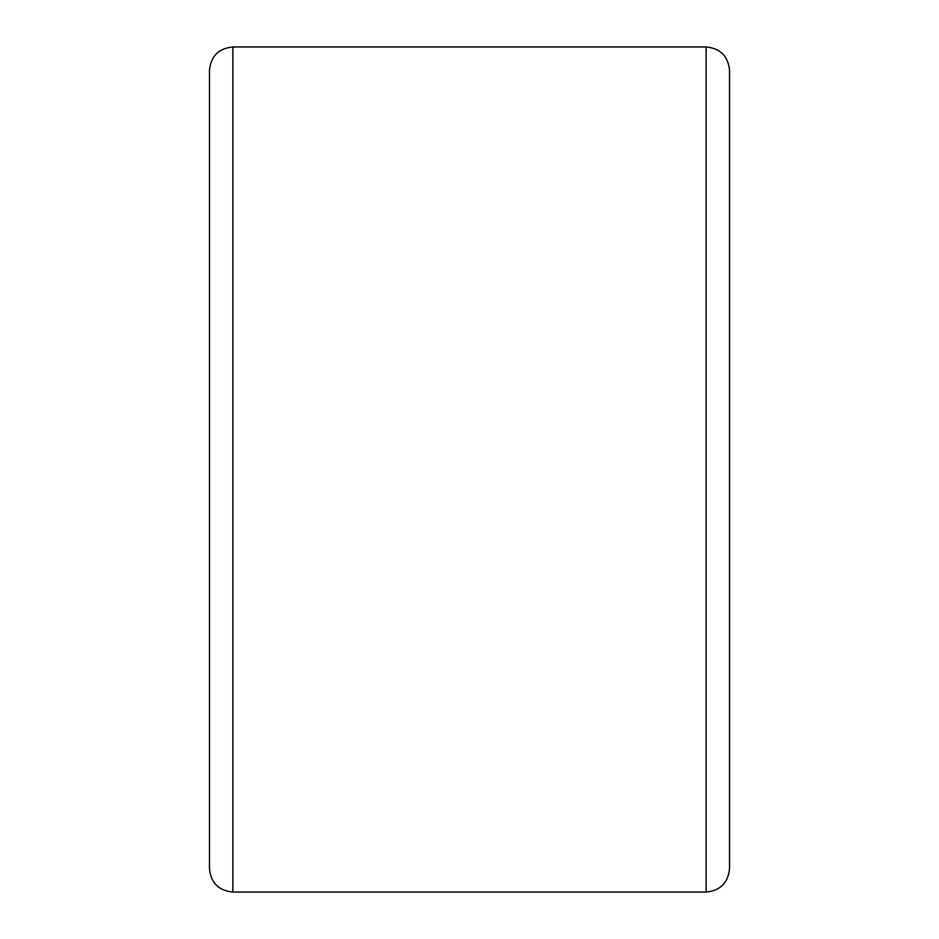 <?xml version="1.0" encoding="UTF-8"?>
<svg xmlns="http://www.w3.org/2000/svg" width="939" height="939" viewBox="0 0 939 939"><rect width="100%" height="100%" fill="white"/><g stroke="black" fill="none" stroke-linecap="round" stroke-linejoin="round"><path stroke-width="1.41" d="M706.128 46.95L706.128 892.05C720.342 890.665 728.148 882.86 729.533 868.645L729.533 70.355C728.148 56.14 720.342 48.335 706.128 46.95L232.872 46.95C218.658 48.335 210.852 56.14 209.467 70.355L209.467 868.645C210.852 882.86 218.658 890.665 232.872 892.05L232.872 46.95M706.128 892.05L232.872 892.05"/></g></svg>
